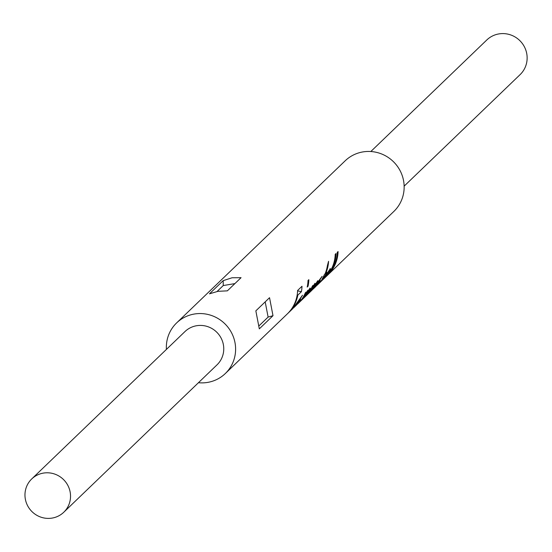 <?xml version="1.0" encoding="UTF-8"?>
<svg xmlns="http://www.w3.org/2000/svg" width="552" height="552" viewBox="0 0 552 552"><rect width="100%" height="100%" fill="white"/><g stroke="black" fill="none" stroke-linecap="round" stroke-linejoin="round"><path stroke-width="0.83" d="M404.14 186.148L520.101 74.623A24.026 23.384 -133.9 0 0 524.4 46.81A24.026 23.384 -133.9 0 0 498.939 33.907A24.026 23.384 -133.9 0 0 486.788 39.986L370.834 151.517M31.733 478.943L184.961 331.573A23.101 22.48 46.1 0 1 196.643 325.721A23.101 22.48 46.1 0 1 221.124 338.128A23.101 22.48 46.1 0 1 216.991 364.872L63.77 512.242A23.101 22.48 46.1 0 1 52.081 518.093A23.101 22.48 46.1 0 1 27.6 505.687A23.101 22.48 46.1 0 1 31.733 478.943A23.101 22.48 46.1 0 1 43.422 473.092A23.101 22.48 46.1 0 1 67.903 485.505A23.101 22.48 46.1 0 1 63.77 512.242M255.845 310.859L269.535 297.7L272.998 315.696L259.309 328.861L255.845 310.859M307.195 287.068A35.114 34.176 -133.9 0 0 308.023 280.457L308.844 279.671A35.114 34.176 -133.9 0 1 308.016 286.281L307.195 287.068M327.391 275.351A35.114 34.176 -133.9 0 0 327.805 274.965L393.866 211.423A35.114 34.176 -133.9 0 0 400.152 170.775A35.114 34.176 -133.9 0 0 362.94 151.91A35.114 34.176 -133.9 0 0 345.179 160.798L176.633 322.913A35.114 34.176 -133.9 0 0 166.414 349.409M232.082 277.766L241.058 277.677L227.369 290.842L217.985 291.325L209.477 293.823L223.167 280.657L232.082 277.766M198.444 382.715A35.114 34.176 -133.9 0 0 207.566 382.419A35.114 34.176 -133.9 0 0 225.319 373.531A35.114 34.176 -133.9 0 0 231.605 332.884A35.114 34.176 -133.9 0 0 194.387 314.019A35.114 34.176 -133.9 0 0 176.633 322.913M225.319 373.531L278.194 322.672M278.146 322.727L287.323 313.895A35.114 34.176 -133.9 0 0 297.597 290.483L301.992 286.26A35.114 34.176 -133.9 0 1 301.413 291.677L297.832 295.12L297.176 294.982M287.73 313.495A35.114 34.176 -133.9 0 0 288.144 313.108A35.114 34.176 -133.9 0 0 288.779 312.473L291.849 309.527A35.114 34.176 -133.9 0 0 295.313 305.387L292.243 308.34A35.114 34.176 -133.9 0 0 297.832 295.12M288.144 313.108L292.47 308.941L302.503 295.21L296.348 305.215M297.383 304.214A35.114 34.176 -133.9 0 0 297.749 303.862A35.114 34.176 -133.9 0 0 305.353 292.801L306.174 292.015A35.114 34.176 -133.9 0 1 298.57 303.076A35.114 34.176 -133.9 0 1 298.156 303.469M298.57 303.076L299.798 301.903A35.114 34.176 -133.9 0 0 307.395 290.835L308.113 290.152A35.114 34.176 -133.9 0 1 305.925 294.43L310.114 288.047M309.824 288.172C311.245 288.144 309.272 291.401 303.91 297.935L303.883 297.914M303.165 298.653A35.114 34.176 -133.9 0 0 303.579 298.259A35.114 34.176 -133.9 0 0 303.91 297.935M303.579 298.259L304.808 297.079A35.114 34.176 -133.9 0 0 312.404 286.019L313.122 285.329A35.114 34.176 -133.9 0 1 310.969 289.558L315.04 283.307M314.764 283.411L313.488 287.281L317.779 280.651L313.025 288.841M310.728 291.373A35.114 34.176 -133.9 0 0 311.142 290.987A35.114 34.176 -133.9 0 0 313.115 288.924M311.142 290.987L322.126 276.331L315.972 286.336M317.048 285.301A35.114 34.176 -133.9 0 0 317.476 284.894A35.114 34.176 -133.9 0 0 322.892 278.111L322.285 278.705A35.114 34.176 -133.9 0 0 324.466 274.42L325.08 273.827A35.114 34.176 -133.9 0 0 327.377 265.712L328.55 261.303A35.114 34.176 -133.9 0 1 325.901 273.04L326.715 272.253A35.114 34.176 -133.9 0 1 324.528 276.538L323.713 277.325L323.23 277.028M317.883 284.494A35.114 34.176 -133.9 0 0 318.297 284.107A35.114 34.176 -133.9 0 0 323.713 277.325M318.297 284.107L324.155 278.422A35.114 34.176 -133.9 0 0 325.08 277.408L327.653 273.309L322.471 279.767L330.344 268.651M327.295 272.702L327.971 273.116L327.122 272.992M329.882 268.879C331.648 268.072 330.006 270.998 324.955 277.656L324.907 277.608M323.355 279.229A35.114 34.176 -133.9 0 0 323.92 278.698A35.114 34.176 -133.9 0 0 324.955 277.656M323.92 278.698L324.942 277.711A35.114 34.176 -133.9 0 0 335.216 254.306L336.03 253.52A35.114 34.176 -133.9 0 1 325.756 276.925A35.114 34.176 -133.9 0 1 325.349 277.318M325.756 276.925L326.984 275.752A35.114 34.176 -133.9 0 0 337.258 252.34L338.079 251.553A35.114 34.176 -133.9 0 1 327.805 274.965M307.975 294.023L310.321 291.773A35.114 34.176 -133.9 0 0 311.066 291.035L315.24 285.253L307.954 294.05M314.93 284.984L315.33 285.225L314.895 285.046M305.635 296.279L307.561 294.43A35.114 34.176 -133.9 0 0 308.768 293.209L312.487 287.902L305.166 296.728M312.184 287.613L312.591 287.854L312.135 287.689M300.626 301.102L302.758 299.046A35.114 34.176 -133.9 0 0 302.986 298.825L307.54 292.657L300.184 301.523M307.229 292.353L307.657 292.615L307.174 292.436M217.074 291.49L223.256 285.543L223.167 280.657M223.256 285.543L234.897 283.604M265.188 301.875L268.113 317.083L272.998 315.696M259.274 325.583L268.113 317.083M301.413 291.677L297.832 290.911A31.423 30.581 -133.9 0 0 297.97 290.131M291.849 309.527L291.435 309.113M296.224 305.332L299.826 301.026L300.398 299.529L293.519 307.933L296.224 305.332M299.922 299.246L300.571 299.446L300.012 299.108M308.016 286.281L307.395 286.122M313.488 287.281L312.687 286.771M315.854 286.453L319.456 282.148L320.022 280.651L313.143 289.062L315.854 286.453M319.553 280.368L320.195 280.568L319.636 280.23M325.901 273.04L325.473 272.854M324.528 276.538L323.727 276.041"/></g></svg>
